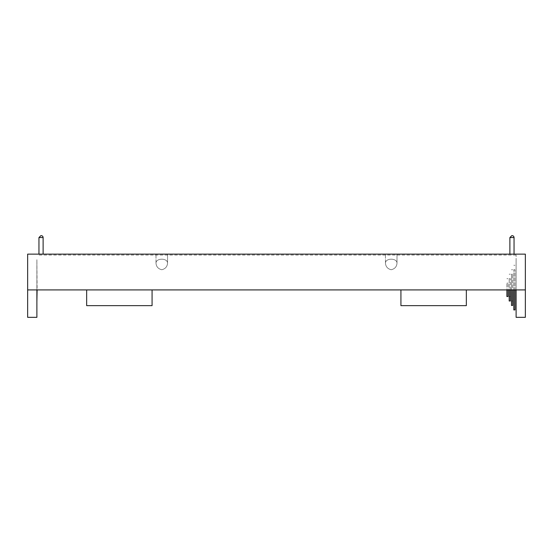 <?xml version="1.0" encoding="UTF-8"?>
<svg xmlns="http://www.w3.org/2000/svg" width="553" height="553" viewBox="0 0 553 553"><rect width="100%" height="100%" fill="white"/><g stroke="black" fill="none" stroke-linecap="round" stroke-linejoin="round"><path stroke-width="0.41" stroke-dasharray="2.77 2.07" d="M36.885 289.91L516.115 289.91L516.115 255.057L516.115 317.339L525.35 317.339L525.35 254.131L27.65 254.131L27.65 289.91L516.115 289.91L36.885 289.91L36.885 259.537L36.885 317.339L27.65 317.339L27.65 289.91M396.999 254.131L385.462 254.131L396.999 254.131L385.462 254.131L396.999 254.131L396.999 263.242C397.172 257.829 385.289 257.829 385.462 263.242C385.773 266.733 387.694 268.896 391.227 269.74C394.759 268.896 396.688 266.733 396.999 263.242C396.688 266.733 394.766 268.896 391.227 269.74C387.694 268.896 385.773 266.733 385.462 263.242C385.289 257.836 397.165 257.822 396.999 263.242L396.999 254.131M43.113 254.131L38.959 254.131L43.113 254.131M167.538 254.131L156.001 254.131L167.538 254.131L156.001 254.131L167.538 254.131L167.538 263.242C167.227 266.733 165.306 268.896 161.773 269.74C158.241 268.896 156.312 266.733 156.001 263.242C155.828 257.836 167.704 257.822 167.538 263.242C167.711 257.829 155.828 257.829 156.001 263.242C156.312 266.726 158.234 268.889 161.773 269.74C165.299 268.896 167.227 266.733 167.538 263.242L167.538 254.131M514.041 254.131L509.887 254.131L514.041 254.131M37.113 254.131L36.65 254.131L37.113 254.131M152.075 289.91L152.075 305.636L152.075 289.91L152.075 305.636L86.655 305.636L86.655 289.91L86.655 305.636L86.655 289.91L152.075 289.91L86.655 289.91M466.345 289.91L466.345 305.636L466.345 289.91L466.345 305.636L400.925 305.636L400.925 289.91L400.925 305.636L400.925 289.91L466.345 289.91L400.925 289.91M516.115 314.381L516.115 260.822L516.115 314.381M36.885 301.572L36.885 259.537L37.113 289.91M516.115 309.922L516.115 265.288L516.115 309.922M508.034 289.91L508.034 296.532M506.88 289.91L506.88 296.532M506.88 292.067L506.88 283.143L506.88 292.067L508.034 292.067L508.034 283.143L508.034 292.067M510.343 289.91L510.343 300.991M509.189 289.91L509.189 300.991M509.189 296.532L509.189 278.677L509.189 296.532L510.343 296.532L510.343 278.677L510.343 296.532M512.652 289.91L512.652 305.456M511.497 289.91L511.497 305.456M511.497 300.991L511.497 274.212L511.497 300.991L512.652 300.991L512.652 274.212L512.652 300.991M514.961 289.91L514.961 309.922M513.806 289.91L513.806 309.922M513.806 305.456L513.806 269.753L513.806 305.456L514.961 305.456L514.961 269.753L514.961 305.456M43.113 237.555L38.959 237.555M514.041 237.555L509.887 237.555M516.115 289.91L525.35 289.91M385.462 263.242L385.462 254.131L385.462 263.242M156.001 263.242L156.001 254.131L156.001 263.242M516.115 255.057L37.113 255.057M508.034 278.677L506.88 278.677M508.034 283.143L506.88 283.143M510.343 274.212L509.189 274.212M510.343 278.677L509.189 278.677M512.652 269.753L511.497 269.753M512.652 274.212L511.497 274.212M514.961 265.288L513.806 265.288M514.961 269.753L513.806 269.753"/><path stroke-width="0.83" d="M27.65 254.131L27.65 317.339L36.885 317.339L36.885 289.91L516.115 289.91L516.115 317.339L525.35 317.339L525.35 254.131L27.65 254.131M43.113 254.131L43.113 237.555A1.887 1.887 0 0 0 41.226 235.661L40.853 235.661L41.226 235.661M514.041 254.131L514.041 237.555A1.887 1.887 0 0 0 512.147 235.661L511.774 235.661L512.147 235.661M466.345 289.91L466.345 305.636L400.925 305.636L400.925 289.91M152.075 289.91L152.075 305.636L86.655 305.636L86.655 289.91M37.113 289.91L36.885 301.572M506.88 289.91L506.88 296.532L508.034 296.532L508.034 289.91M509.189 289.91L509.189 300.991L510.343 300.991L510.343 289.91M511.497 289.91L511.497 305.456L512.652 305.456L512.652 289.91M513.806 289.91L513.806 309.922L514.961 309.922L514.961 289.91M38.959 237.555L40.853 235.661L38.959 237.555L43.113 237.555L38.959 237.555L38.959 254.131M509.887 237.555L511.774 235.661L509.887 237.555L514.041 237.555L509.887 237.555L509.887 254.131M516.115 289.91L525.35 289.91M27.65 289.91L36.885 289.91"/></g></svg>
